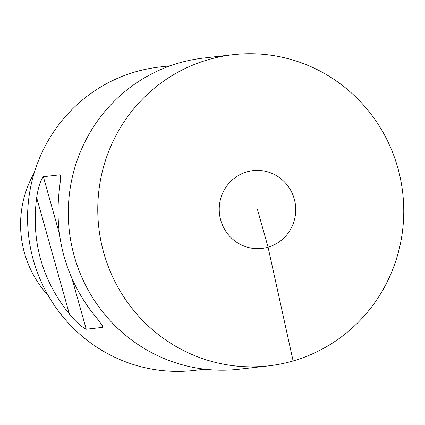 <?xml version="1.0" encoding="UTF-8"?>
<svg xmlns="http://www.w3.org/2000/svg" width="425" height="425" viewBox="0 0 425 425"><rect width="100%" height="100%" fill="white"/><g stroke="black" fill="none" stroke-linecap="round" stroke-linejoin="round"><path stroke-width="0.64" d="M204.845 369.208L194.066 370.441A152.687 149.122 -96.5 0 1 28.581 235.663A152.687 149.122 -96.5 0 1 159.412 67.044L170.197 65.811M102.468 325.624L102.946 327.33C101.888 324.647 98.069 319.414 91.492 311.631C65.96 277.196 55.048 238.372 58.751 195.149L60.547 179.132L60.462 175.132L60.074 174.813L43.371 176.72C40.417 180.561 38.181 187.547 36.667 197.673C31.067 241.108 41.985 279.937 69.408 314.155C75.942 321.922 81.552 326.953 86.243 329.237L102.946 327.33L103.126 326.868M268.536 365.877L239.057 369.24A156.602 152.947 -96.5 0 1 69.328 231.009A156.602 152.947 -96.5 0 1 203.517 58.066L232.996 54.697A156.602 152.947 -96.5 0 1 400.759 180.242A156.602 152.947 -96.5 0 1 293.117 360.953A156.602 152.947 -96.5 0 1 268.536 365.877A156.602 152.947 -96.5 0 1 98.807 227.641A156.602 152.947 -96.5 0 1 232.996 54.697M48.243 295.561A102.855 100.454 -96.5 0 1 34.228 172.874M293.117 360.953A156.602 152.947 -96.5 0 1 102.271 171.79A156.602 152.947 -96.5 0 1 356.91 98.117A156.602 152.947 -96.5 0 1 293.117 360.953L268.069 247.185A39.148 38.239 -96.5 0 1 220.357 199.893A39.148 38.239 -96.5 0 1 284.017 181.48A39.148 38.239 -96.5 0 1 268.069 247.185L257.481 209.52L268.069 247.185L293.117 360.953M36.667 197.673L69.408 314.155M43.371 176.72L59.314 233.442M72.117 278.997L86.243 329.237M60.074 174.813L60.658 176.89"/></g></svg>
